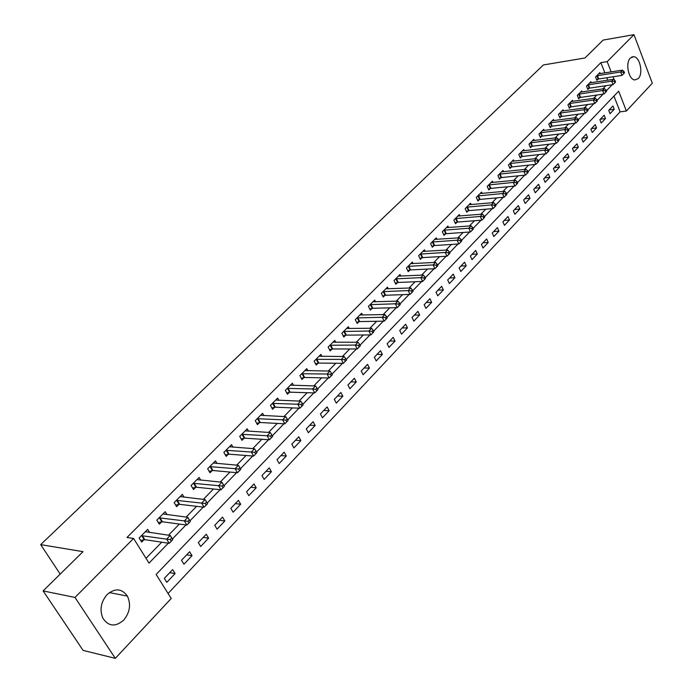<?xml version="1.0" encoding="UTF-8"?>
<svg xmlns="http://www.w3.org/2000/svg" width="693" height="693" viewBox="0 0 693 693"><rect width="100%" height="100%" fill="white"/><g stroke="black" fill="none" stroke-linecap="round" stroke-linejoin="round"><path stroke-width="1.04" d="M107.077 594.594C115.047 587.915 121.821 588.418 127.391 596.101C131.168 604.426 129.929 612.447 123.675 620.14C115.48 627.165 108.541 626.533 102.876 618.225C99.471 609.849 100.875 601.966 107.077 594.594M630.405 58.004L633.697 56.687C640.02 56.852 643.52 73.744 638.262 78.604L634.814 79.955C628.542 79.686 625.112 62.751 630.405 58.004M115.315 658.35L83.091 650.389L43.113 590.904L83.004 551.663L40.679 544.62L543.39 64.96L584.979 57.978L603.17 40.081L633.965 34.65L652.321 83.238L626.394 111.01L618.676 91.164L156.15 574.471L171.206 598.492L115.315 658.35L74.991 597.444L133.576 538.452L149.03 563.114L168.338 543.173M168.078 593.494L620.114 111.85L626.394 111.01M620.114 111.85L613.955 96.102M612.924 105.977L608.731 110.395L610.031 113.695L614.215 109.277L612.924 105.977M604.149 115.22L599.887 119.698L601.212 123.025L605.465 118.529L604.149 115.22M595.235 124.601L590.904 129.167L592.246 132.502L596.569 127.936L595.235 124.601M586.174 134.147L581.774 138.782L583.142 142.134L587.534 137.491L586.174 134.147M576.966 143.841L572.487 148.553L573.873 151.932L578.343 147.211L576.966 143.841M567.602 153.707L563.045 158.498L564.457 161.885L568.996 157.086L567.602 153.707M558.073 163.73L553.447 168.607L554.876 172.011L559.494 167.134L558.073 163.73M548.388 173.934L543.684 178.889L545.14 182.311L549.835 177.347L548.388 173.934M538.539 184.303L533.757 189.345L535.23 192.793L540.012 187.742L538.539 184.303M528.525 194.854L523.648 199.982L525.147 203.447L530.006 198.311L528.525 194.854M518.329 205.587L513.366 210.811L514.899 214.293L519.837 209.061L518.329 205.587M507.952 216.519L502.91 221.829L504.461 225.329L509.494 220.002L507.952 216.519M497.392 227.633L492.255 233.039L493.832 236.556L498.96 231.141L497.392 227.633M486.651 238.955L481.418 244.456L483.021 247.99L488.236 242.481L486.651 238.955M475.701 250.476L470.382 256.081L472.011 259.632L477.321 254.019L475.701 250.476M464.561 262.205L459.147 267.914L460.802 271.483L466.207 265.765L464.561 262.205M453.222 274.151L447.695 279.963L449.385 283.558L454.894 277.737L453.222 274.151M441.666 286.322L436.036 292.238L437.759 295.85L443.364 289.925L441.666 286.322M429.894 298.718L424.159 304.747L425.909 308.376L431.626 302.339L429.894 298.718M417.896 311.348L412.058 317.498L413.834 321.145L419.655 314.986L417.896 311.348M405.674 324.22L399.722 330.492L401.533 334.156L407.467 327.876L405.674 324.22M393.208 337.344L387.144 343.728L388.99 347.418L395.036 341.017L393.208 337.344M380.509 350.719L374.324 357.233L376.204 360.94L382.371 354.418L380.509 350.719M367.559 364.353L361.252 370.998L363.158 374.722L369.456 368.07L367.559 364.353M354.348 378.265L347.912 385.039L349.861 388.782L356.28 381.999L354.348 378.265M340.869 392.455L334.312 399.367L336.296 403.127L342.844 396.205L340.869 392.455M327.131 406.93L320.426 413.981L322.453 417.766L329.132 410.706L327.131 406.93M313.097 421.699L306.263 428.898L308.324 432.701L315.142 425.493L313.097 421.699M298.778 436.781L291.805 444.126L293.91 447.947L300.866 440.592L298.778 436.781M284.165 452.174L277.035 459.676L279.184 463.513L286.287 456.003L284.165 452.174M269.239 467.888L261.963 475.554L264.154 479.409L271.405 471.734L269.239 467.888M253.993 483.939L246.561 491.77L248.796 495.642L256.211 487.811L253.993 483.939M238.418 500.337L230.83 508.341L233.108 512.231L240.679 504.227L238.418 500.337M222.514 517.099L214.752 525.268L217.074 529.183L224.818 520.997L222.514 517.099M206.245 534.225L198.311 542.576L200.693 546.508L208.602 538.149L206.245 534.225M189.622 551.723L181.505 560.273L183.94 564.223L192.022 555.673L189.622 551.723M172.618 569.629L164.328 578.369L166.805 582.337L175.078 573.587L172.618 569.629M604.876 72.904L600.866 62.656L126.992 537.473L133.576 538.452M146.024 558.315L161.72 542.186M168.503 535.213L179.366 524.047M186.131 517.099L196.613 506.323M203.361 499.393L213.47 488.998M220.201 482.085L229.955 472.063M236.668 465.159L246.076 455.492M252.772 448.614L261.85 439.284M268.52 432.423L277.278 423.423M283.931 416.588L292.385 407.9M299.021 401.082L307.172 392.706M313.782 385.906L321.656 377.824M328.239 371.05L335.836 363.245M342.403 356.505L349.722 348.969M356.271 342.247L363.34 334.979M369.854 328.283L376.68 321.275M383.168 314.596L389.752 307.831M396.223 301.186L402.572 294.655M409.017 288.037L415.142 281.739M421.561 275.147L427.477 269.066M433.87 262.5L439.57 256.635M445.937 250.095L451.438 244.447M457.778 237.924L463.08 232.476M469.395 225.987L474.514 220.729M480.803 214.267L485.732 209.199M491.995 202.763L496.742 197.877M502.988 191.467L507.562 186.763M513.773 180.379L518.191 175.84M524.376 169.482L528.629 165.116M534.788 158.784L538.877 154.574M545.01 148.276L548.96 144.222M555.058 137.942L558.861 134.044M564.942 127.798L568.589 124.038M574.644 117.819L578.161 114.206M584.19 108.013L587.569 104.539M593.572 98.371L596.82 95.036M602.789 88.895L605.916 85.681M607.735 80.206L606.773 77.737M600.216 73.64L599.826 72.635L595.538 76.966L596.872 80.345L598.033 79.167M591.259 82.727L590.852 81.696L586.495 86.105L587.846 89.492L589.033 88.297M582.155 91.961L581.739 90.913L577.304 95.383L578.681 98.796L579.876 97.574M572.903 101.343L572.47 100.277L567.965 104.825L569.36 108.255L570.582 107.008M563.487 110.889L563.045 109.797L558.463 114.423L559.875 117.871L561.122 116.606M553.924 120.599L553.456 119.473L548.795 124.177L550.242 127.642L551.498 126.36M544.196 130.475L543.71 129.322L538.972 134.104L540.436 137.586L541.718 136.287M534.294 140.514L533.792 139.336L528.976 144.205L530.466 147.704L531.774 146.379M524.229 150.736L523.709 149.523L518.806 154.478L520.313 157.995L521.647 156.653M513.981 161.131L513.444 159.892L508.454 164.934L509.996 168.468L511.347 167.1M503.56 171.717L503.005 170.435L497.929 175.572L499.488 179.132L500.866 177.729M492.948 182.484L492.376 181.176L487.205 186.4L488.79 189.977L490.194 188.557M482.155 193.451L481.557 192.108L476.29 197.418L477.91 201.022L479.331 199.575M471.162 204.608L470.538 203.231L465.185 208.645L466.822 212.266L468.277 210.785M459.97 215.982L459.32 214.561L453.863 220.071L455.535 223.709L457.016 222.21M448.57 227.564L447.903 226.1L442.342 231.713L444.04 235.377L445.547 233.844M436.962 239.354L436.261 237.855L430.604 243.572L432.328 247.254L433.87 245.694M425.138 251.377L424.411 249.826L418.641 255.656L420.4 259.355L421.968 257.77M413.089 263.626L412.326 262.032L406.453 267.974L408.238 271.691L409.84 270.071M400.814 276.109L400.017 274.471L394.022 280.518L395.85 284.26L397.479 282.614M388.305 288.834L387.474 287.145L381.358 293.312L383.22 297.072L384.875 295.391M375.545 301.81L374.679 300.069L368.451 306.358L370.339 310.135L372.028 308.42M362.543 315.046L361.633 313.245L355.275 319.664L357.207 323.458L358.931 321.717M349.281 328.551L348.328 326.68L341.848 333.229L343.806 337.049L345.564 335.265M335.75 342.325L334.754 340.393L328.144 347.072L330.145 350.918L331.938 349.099M321.95 356.384L320.902 354.383L314.154 361.2L316.199 365.064L318.026 363.201M307.874 370.729L306.774 368.659L299.887 375.615L301.966 379.495L303.829 377.607M293.503 385.377L292.342 383.229L285.317 390.332L287.439 394.239L289.345 392.299M278.837 400.337L277.616 398.111L270.435 405.362L272.6 409.286L274.549 407.311M263.868 415.618L262.578 413.297L255.249 420.703L257.45 424.653L259.442 422.635M248.579 431.228L247.219 428.82L239.726 436.382L241.978 440.35L244.014 438.288M232.961 447.184L231.523 444.672L223.874 452.399L226.169 456.384L228.248 454.279M217.013 463.487L215.488 460.871L207.666 468.771L210.014 472.782L212.136 470.625M200.71 480.162L199.099 477.425L191.095 485.507L193.494 489.535L195.66 487.326M184.052 497.219L182.337 494.352L174.16 502.616L176.611 506.661L178.829 504.409M167.03 514.665L165.203 511.668L156.835 520.114L159.338 524.177L161.608 521.881M149.619 532.519L147.67 529.365L139.12 538.011L141.667 542.099L143.997 539.743M40.679 544.62L60.187 574.099M43.113 590.904L74.991 597.444M600.866 62.656L607.172 61.625L633.965 34.65M614.345 80.041L613.062 76.767M611.183 71.916L607.172 61.625M172.384 538.989L185.993 524.939M189.977 520.824L203.248 507.111M207.172 503.066L220.114 489.691M224.012 485.68L236.608 472.661M240.471 468.676L252.737 456.011M256.575 452.044L268.512 439.717M272.323 435.784L283.939 423.778M287.725 419.871L299.047 408.177M302.806 404.296L313.834 392.905M317.567 389.05L328.309 377.954M332.016 374.125L342.481 363.314M346.171 359.511L356.367 348.977M360.031 345.192L369.975 334.927M373.605 331.167L383.307 321.154M386.919 317.429L396.37 307.657M399.956 303.958L409.182 294.43M412.742 290.748L421.742 281.462M425.277 277.806L434.061 268.737M437.578 265.107L446.136 256.263M449.636 252.65L457.995 244.014M461.469 240.436L469.629 232.008M473.076 228.447L481.037 220.218M484.468 216.675L492.247 208.645M495.651 205.128L503.248 197.28M506.626 193.789L514.05 186.122M517.411 182.657L524.653 175.173M527.997 171.725L535.074 164.406M538.392 160.984L545.313 153.837M548.605 150.433L555.37 143.451M558.645 140.064L565.254 133.238M568.511 129.877L574.965 123.207M578.205 119.863L584.52 113.34M587.733 110.022L593.91 103.647M597.106 100.346L603.135 94.109M606.314 90.835L612.214 84.737M609.138 109.962L614.215 109.277M169.733 572.678L175.078 573.587M186.668 554.833L192.022 555.673M203.24 537.387L208.602 538.149M219.447 520.322L224.818 520.997M235.308 503.62L240.679 504.227M250.831 487.274L256.211 487.811M266.034 471.266L271.405 471.734M280.916 455.596L286.287 456.003M295.487 440.246L300.866 440.592M309.771 425.207L315.142 425.493M323.761 410.473L329.132 410.706M337.474 396.032L342.844 396.205M350.918 381.878L356.28 381.999M364.094 368L369.456 368.07M377.018 354.392L382.371 354.418M389.7 341.043L395.036 341.017M402.131 327.945L407.467 327.876M414.336 315.098L419.655 314.986M426.308 302.494L431.626 302.339M438.063 290.116L443.364 289.925M449.592 277.962L454.894 277.737M460.923 266.034L466.207 265.765M472.046 254.322L477.321 254.019M482.978 242.819L488.236 242.481M493.711 231.514L498.96 231.141M504.253 220.409L509.494 220.002M514.613 209.503L519.837 209.061M524.8 198.778L530.006 198.311M534.805 188.236L540.012 187.742M544.646 177.876L549.835 177.347M554.322 167.68L559.494 167.134M563.842 157.666L568.996 157.086M573.198 147.808L578.343 147.211M582.406 138.115L587.534 137.491M591.458 128.577L596.569 127.936M600.372 119.196L605.465 118.529M597.418 75.606L598.752 78.976L621.967 75.39L620.651 71.968L596.699 75.788M623.258 72.185L623.787 73.553L624.497 72.826L623.969 71.448L623.258 72.185L620.651 71.968L622.418 70.14L598.665 73.805M598.752 78.976L596.586 79.617M621.967 75.39L623.787 73.553M623.969 71.448L622.418 70.14M588.4 84.719L589.752 88.106L613.045 84.615L611.702 81.176L587.681 84.901M614.336 81.393L614.864 82.77L615.583 82.025L615.055 80.648L614.336 81.393L611.702 81.176L613.504 79.323L589.674 82.891M589.752 88.106L587.551 88.756M613.045 84.615L614.864 82.77M615.055 80.648L613.504 79.323M579.235 93.979L580.604 97.392L603.967 93.997L602.607 90.532L578.508 94.17M605.258 90.757L605.803 92.143L606.531 91.389L605.985 90.003L605.258 90.757L602.607 90.532L604.435 88.652L580.535 92.117M580.604 97.392L578.378 98.042M603.967 93.997L605.803 92.143M605.985 90.003L604.435 88.652M569.915 103.404L571.309 106.826L594.741 103.534L593.355 100.052L569.187 103.586M596.023 100.277L596.578 101.672L597.323 100.901L596.768 99.515L596.023 100.277L593.355 100.052L595.218 98.137L571.249 101.507M571.309 106.826L569.048 107.484M594.741 103.534L596.578 101.672M596.768 99.515L595.218 98.137M560.438 112.976L561.85 116.424L585.351 113.228L583.948 109.737L559.71 113.158M586.642 109.962L587.205 111.365L587.959 110.585L587.395 109.182L586.642 109.962L583.948 109.737L585.836 107.787L561.806 111.045M561.85 116.424L559.554 117.082M585.351 113.228L587.205 111.365M587.395 109.182L585.836 107.787M550.796 122.722L552.234 126.187L575.805 123.094L574.376 119.586L550.069 122.904M577.096 119.811L577.659 121.223L578.43 120.426L577.858 119.023L577.096 119.811L574.376 119.586L576.299 117.602L552.2 120.747M552.234 126.187L549.904 126.845M575.805 123.094L577.659 121.223M577.858 119.023L576.299 117.602M540.999 132.623L542.454 136.105L566.094 133.134L564.639 129.6L540.263 132.805M567.376 129.834L567.957 131.254L568.745 130.44L568.165 129.028L567.376 129.834L564.639 129.6L566.597 127.581L542.428 130.613M542.454 136.105L540.09 136.781M566.094 133.134L567.957 131.254M568.165 129.028L566.597 127.581M531.029 142.697L532.51 146.206L556.21 143.347L554.738 139.795L530.284 142.879M557.493 140.029L558.082 141.459L558.879 140.636L558.289 139.206L557.493 140.029L554.738 139.795L556.73 137.742L532.493 140.653M532.51 146.206L530.11 146.881M556.21 143.347L558.082 141.459M558.289 139.206L556.73 137.742M520.885 152.954L522.392 156.471L546.153 153.742L544.655 150.164L520.14 153.127M547.435 150.407L548.042 151.836L548.847 151.005L548.25 149.575L547.435 150.407L544.655 150.164L546.682 148.077L522.383 150.866M522.392 156.471L519.958 157.155M546.153 153.742L548.042 151.836M548.25 149.575L546.682 148.077M510.559 163.383L512.092 166.926L535.923 164.319L534.398 160.724L509.814 163.557M537.205 160.967L537.811 162.405L538.634 161.556L538.028 160.118L537.205 160.967L534.398 160.724L536.46 158.593L512.101 161.252M512.092 166.926L509.615 167.611M535.923 164.319L537.811 162.405M538.028 160.118L536.46 158.593M500.06 174.004L501.611 177.555L525.502 175.078L523.951 171.466L499.306 174.177M526.784 171.717L527.399 173.163L528.239 172.297L527.624 170.85L526.784 171.717L523.951 171.466L526.056 169.3L501.628 171.829M501.611 177.555L499.099 178.248M525.502 175.078L527.399 173.163M527.624 170.85L526.056 169.3M489.371 184.806L490.947 188.383L514.899 186.045L513.322 182.406L488.608 184.979M516.172 182.666L516.805 184.121L517.662 183.238L517.03 181.783L516.172 182.666L513.322 182.406L515.462 180.206L490.982 182.588M490.947 188.383L488.392 189.076M514.899 186.045L516.805 184.121M517.03 181.783L515.462 180.206M478.482 195.807L480.093 199.402L504.097 197.202L502.494 193.546L477.728 195.972M505.37 193.806L506.011 195.27L506.886 194.369L506.245 192.914L505.37 193.806L502.494 193.546L504.677 191.303L480.136 193.538M480.093 199.402L477.494 200.104M504.097 197.202L506.011 195.27M506.245 192.914L504.677 191.303M467.403 207.008L469.04 210.62L493.095 208.567L491.467 204.894L466.64 207.172M494.369 205.163L495.019 206.627L495.911 205.717L495.261 204.244L494.369 205.163L491.467 204.894L493.685 202.607L469.092 204.695M469.04 210.62L466.398 211.322M493.095 208.567L495.019 206.627M495.261 204.244L493.685 202.607M456.115 218.408L457.778 222.046L481.895 220.149L480.232 216.45L455.353 218.572M483.16 216.718L483.827 218.2L484.728 217.264L484.069 215.792L483.16 216.718L480.232 216.45L482.501 214.128L457.848 216.051M457.778 222.046L455.093 222.756M481.895 220.149L483.827 218.2M484.069 215.792L482.501 214.128M444.62 230.024L446.318 233.68L470.486 231.947L468.789 228.231L443.858 230.189M471.751 228.499L472.418 229.989L473.345 229.036L472.669 227.547L471.751 228.499L468.789 228.231L471.101 225.857L446.396 227.616M446.318 233.68L443.589 234.399M470.486 231.947L472.418 229.989M472.669 227.547L471.101 225.857M432.917 241.857L434.641 245.539L458.853 243.962L457.137 240.228L432.137 242.022M460.117 240.506L460.802 241.996L461.737 241.025L461.053 239.535L460.117 240.506L457.137 240.228L459.485 237.812L434.736 239.397M434.641 245.539L431.86 246.249M458.853 243.962L460.802 241.996M461.053 239.535L459.485 237.812M420.98 253.915L422.739 257.614L447.002 256.211L445.252 252.451L420.209 254.071M448.258 252.737L448.96 254.236L449.913 253.248L449.211 251.75L448.258 252.737L445.252 252.451L447.643 249.991L422.851 251.403M422.739 257.614L419.915 258.333M447.002 256.211L448.96 254.236M449.211 251.75L447.643 249.991M408.827 266.199L410.611 269.915L434.918 268.693L433.142 264.917L408.047 266.355M436.174 265.202L436.885 266.718L437.863 265.714L437.144 264.198L436.174 265.202L433.142 264.917L435.576 262.404L410.741 263.635M410.611 269.915L407.735 270.642M434.918 268.693L436.885 266.718M437.144 264.198L435.576 262.404M396.439 278.716L398.258 282.458L422.609 281.419L420.79 277.624L395.66 278.872M423.847 277.919L424.575 279.435L425.571 278.413L424.844 276.888L423.847 277.919L420.79 277.624L423.276 275.06L398.397 276.1M398.258 282.458L395.331 283.186M422.609 281.419L424.575 279.435M424.844 276.888L423.276 275.06M383.809 291.484L385.663 295.244L410.048 294.404L408.194 290.584L383.021 291.632M411.287 290.878L412.023 292.411L413.037 291.363L412.3 289.83L411.287 290.878L408.194 290.584L410.732 287.967L385.819 288.808M385.663 295.244L382.675 295.98M410.048 294.404L412.023 292.411M412.3 289.83L410.732 287.967M370.928 304.496L372.817 308.281L397.236 307.64L395.356 303.794L370.14 304.651M398.475 304.097L399.229 305.639L400.259 304.574L399.506 303.032L398.475 304.097L395.356 303.794L397.947 301.134L372.99 301.767M372.817 308.281L369.776 309.017M397.236 307.64L399.229 305.639M399.506 303.032L397.947 301.134M357.796 317.766L359.719 321.569L384.173 321.145L382.25 317.281L357.008 317.914M385.403 317.585L386.166 319.135L387.222 318.044L386.451 316.502L385.403 317.585L382.25 317.281L384.892 314.561L359.918 314.977M359.719 321.569L356.618 322.314M384.173 321.145L386.166 319.135M386.451 316.502L384.892 314.561M344.404 331.306L346.361 335.126L370.842 334.918L368.884 331.037L343.607 331.453M372.063 331.349L372.843 332.9L373.917 331.791L373.137 330.24L372.063 331.349L368.884 331.037L371.578 328.265L346.578 328.456M346.361 335.126L343.2 335.871M370.842 334.918L372.843 332.9M373.137 330.24L371.578 328.265M330.734 345.114L332.735 348.96L357.241 348.977L355.24 345.071L329.937 345.253M358.454 345.391L359.251 346.95L360.343 345.816L359.554 344.256L358.454 345.391L355.24 345.071L357.995 342.238L332.969 342.195M332.735 348.96L329.513 349.714M357.241 348.977L359.251 346.95M359.554 344.256L357.995 342.238M316.796 359.208L318.823 363.071L343.356 363.323L341.32 359.398L315.991 359.346M344.56 359.728L345.374 361.296L346.491 360.135L345.677 358.567L344.56 359.728L341.32 359.398L344.126 356.514L319.083 356.228M318.823 363.071L315.54 363.825M343.356 363.323L345.374 361.296M345.677 358.567L344.126 356.514M302.564 373.588L304.634 377.477L329.184 377.98L327.105 374.029L301.758 373.726M330.37 374.359L331.202 375.935L332.345 374.757L331.523 373.18L330.37 374.359L327.105 374.029L329.972 371.076L304.911 370.538M304.634 377.477L301.282 378.231M329.184 377.98L331.202 375.935M331.523 373.18L329.972 371.076M288.037 388.271L290.15 392.177L314.709 392.931L312.586 388.964L287.231 388.401M315.887 389.301L316.736 390.895L317.905 389.683L317.056 388.097L315.887 389.301L312.586 388.964L315.514 385.958L290.445 385.152M290.15 392.177L286.729 392.94M314.709 392.931L316.736 390.895M317.056 388.097L315.514 385.958M273.207 403.265L275.364 407.189L299.922 408.212L297.756 404.227L272.392 403.387M301.091 404.565L301.957 406.167L303.153 404.929L302.287 403.335L301.091 404.565L297.756 404.227L300.753 401.152L275.675 400.069M275.364 407.189L271.864 407.952M299.922 408.212L301.957 406.167M302.287 403.335L300.753 401.152M258.056 418.572L260.256 422.513L284.814 423.821L282.614 419.811L257.242 418.693M285.975 420.166L286.859 421.768L288.08 420.512L287.197 418.901L285.975 420.166L282.614 419.811L285.663 416.666L260.594 415.298M260.256 422.513L256.687 423.284M284.814 423.821L286.859 421.768M287.197 418.901L285.663 416.666M242.585 434.208L244.828 438.175L269.378 439.778L267.134 435.741L241.762 434.32M270.53 436.096L271.431 437.716L272.678 436.425L271.777 434.814L270.53 436.096L267.134 435.741L270.253 432.527L245.192 430.864M244.828 438.175L241.181 438.946M269.378 439.778L271.431 437.716M271.777 434.814L270.253 432.527M226.776 450.19L229.062 454.175L253.603 456.081L251.308 452.027L225.953 450.294M254.747 452.39L255.665 454.01L256.938 452.694L256.02 451.074L254.747 452.39L251.308 452.027L254.504 448.735L229.452 446.76M229.062 454.175L225.338 454.946M253.603 456.081L255.665 454.01M256.02 451.074L254.504 448.735M210.611 466.519L212.95 470.521L237.482 472.747L235.135 468.667L209.797 466.623M238.609 469.04L239.544 470.668L240.843 469.326L239.908 467.697L238.609 469.04L235.135 468.667L238.401 465.306L213.375 463.002M212.95 470.521L209.139 471.292M237.482 472.747L239.544 470.668M239.908 467.697L238.401 465.306M194.101 483.203L196.491 487.231L220.989 489.786L218.59 485.689L193.278 483.307M222.098 486.07L223.059 487.707L224.393 486.33L223.432 484.693L222.098 486.07L218.59 485.689L221.933 482.25L196.933 479.608M196.491 487.231L192.585 488.002M220.989 489.786L223.059 487.707M223.432 484.693L221.933 482.25M177.217 500.268L179.652 504.322L204.123 507.215L201.672 503.101L176.386 500.363M205.215 503.482L206.193 505.136L207.562 503.724L206.583 502.079L205.215 503.482L201.672 503.101L205.085 499.584L180.128 496.586M179.652 504.322L175.658 505.093M204.123 507.215L206.193 505.136M206.583 502.079L205.085 499.584M159.944 517.723L162.439 521.794L186.867 525.051L184.364 520.911L159.113 517.81M187.942 521.309L184.364 520.911L187.855 517.316L190.35 521.448L189.336 519.863L187.942 521.309L188.946 522.964L190.341 521.526M162.942 513.946L187.855 517.316L189.336 519.863M162.439 521.794L158.342 522.565M186.867 525.051L188.946 522.964M142.282 535.576L144.828 539.665L169.205 543.303L166.649 539.145L141.441 535.663M170.27 539.544L166.649 539.145L170.227 535.464L172.774 539.622L171.699 538.071L170.27 539.544L171.292 541.207L172.713 539.734M145.365 531.704L170.227 535.464L171.699 538.071M144.828 539.665L140.627 540.436M169.205 543.303L171.292 541.207M596.898 75.728L598.224 79.097M587.881 84.841L589.223 88.236M578.707 94.109L580.076 97.514M569.386 103.526L570.781 106.947M559.909 113.098L561.321 116.545M550.268 122.843L551.706 126.299M540.462 132.744L541.926 136.226M530.491 142.819L531.973 146.318M520.348 153.066L521.855 156.592M510.022 163.496L511.555 167.039M499.514 174.116L501.074 177.668M488.816 184.918L490.401 188.496M477.936 195.911L479.547 199.515M466.848 207.112L468.485 210.724M455.561 218.512L457.224 222.15M444.066 230.128L445.764 233.784M432.354 241.961L434.078 245.634M420.426 254.01L422.176 257.709M408.264 266.294L410.048 270.01M395.876 278.811L397.695 282.553M383.238 291.58L385.091 295.331M370.365 304.591L372.245 308.368M357.224 317.862L359.147 321.656M343.832 331.393L345.79 335.213M330.163 345.201L332.155 349.038M316.216 359.286L318.252 363.149M301.983 373.666L304.062 377.546M287.456 388.349L289.57 392.247M272.618 403.335L274.774 407.25M257.475 418.633L259.676 422.583M241.996 434.268L244.239 438.236M226.187 450.242L228.473 454.227M210.031 466.571L212.37 470.573M193.512 483.255L195.902 487.283M176.62 500.311L179.063 504.357M159.355 517.766L161.841 521.829M141.684 535.611L144.231 539.7M127.391 596.101L109.399 592.584M633.697 56.687L631.791 57.008"/></g></svg>
